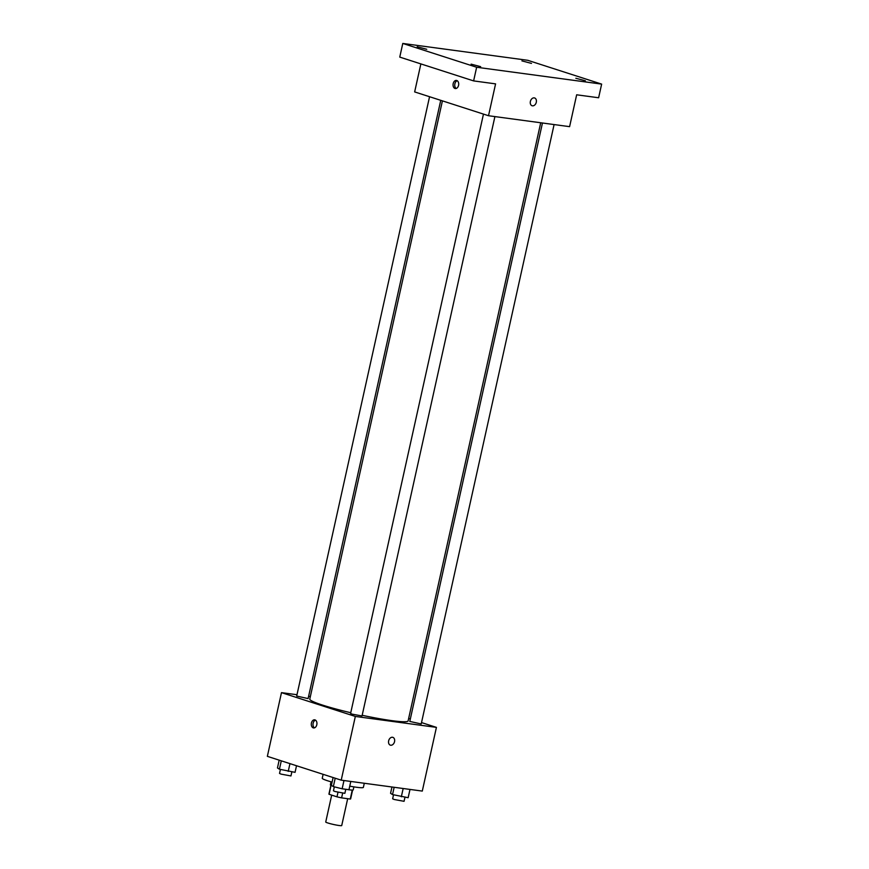 <?xml version="1.0" encoding="UTF-8"?>
<svg xmlns="http://www.w3.org/2000/svg" width="869" height="869" viewBox="0 0 869 869"><rect width="100%" height="100%" fill="white"/><g stroke="black" fill="none" stroke-linecap="round" stroke-linejoin="round"><path stroke-width="1.3" d="M331.686 795.135L325.734 822.009A8.19 0.728 12.5 0 0 327.819 822.976A8.19 0.728 12.5 0 0 336.542 825.094A8.19 0.728 12.5 0 0 341.723 825.55L347.676 798.687M352.249 790.095L350.272 799.045A11.123 0.988 12.5 0 0 350.642 798.883L352.586 790.095M350.272 799.045L341.604 797.872A11.123 0.988 12.5 0 1 336.976 796.83L329.079 794.288A11.123 0.988 12.5 0 1 328.927 794.07L330.872 785.283M342.625 793.256L341.604 797.872M331.056 785.37L329.079 794.288M337.976 792.332L336.976 796.83M353.889 786.869L353.216 789.899A11.699 1.043 -167.5 0 1 349.49 789.845A11.699 1.043 -167.5 0 1 346.612 789.4M332.132 785.815A11.699 1.043 -167.5 0 1 330.372 784.837L331.046 781.807M323.116 774.322L322.247 778.266A21.062 1.879 12.5 0 0 327.602 780.775A21.062 1.879 12.5 0 0 332.088 782.1M349.762 786.152A21.062 1.879 12.5 0 0 363.372 787.379L364.285 783.262M421.519 722.573L436.423 727.375L422.291 791.083L341.213 780.156L267.359 756.345L281.48 692.636L296.981 694.722M436.423 727.375L355.334 716.436L341.213 780.156M388.639 740.844A4.095 2.965 -72.1 0 1 392.842 737.346A4.095 2.965 -72.1 0 1 394.407 742.159A4.095 2.965 -72.1 0 1 390.333 745.146A4.095 2.965 -72.1 0 1 388.639 740.844M442.419 100.869L309.788 699.111A50.359 4.486 12.5 0 0 322.595 705.107A50.359 4.486 12.5 0 0 350.761 712.732M362.177 715.296A50.359 4.486 12.5 0 0 408.115 720.901L540.714 122.768M408.658 718.424L410.331 718.967M308.614 696.297L310.363 696.525M355.334 716.436L281.48 692.636M542.462 122.996L409.788 721.422L421.215 723.953L554.096 124.571M483.468 114.1L350.598 713.438L352.086 714.133L362.025 715.969L494.906 116.587M440.746 100.326L308.104 698.589L296.687 696.058L429.558 96.72M315.002 719.901A4.095 2.803 97.7 0 1 316.859 724.496A4.095 2.803 97.7 0 1 313.579 727.94A4.095 2.803 97.7 0 1 311.341 723.508A4.095 2.803 97.7 0 1 314.665 719.814A4.095 2.803 97.7 0 1 315.002 719.901M314.448 727.853A4.095 2.803 97.7 0 1 313.046 723.736A4.095 2.803 97.7 0 1 315.49 720.129M392.842 737.346A4.095 2.965 -72.1 0 1 394.407 742.159A4.095 2.965 -72.1 0 1 390.333 745.146M601.641 84.108L476.647 67.25L402.781 43.45L527.787 60.309L601.641 84.108L598.622 97.762L576.658 94.797L569.597 126.657L488.519 115.729L414.654 91.918L420.868 63.904M476.647 67.25L473.616 80.904L399.762 57.104L402.781 43.45M488.519 115.729L495.58 83.869L473.616 80.904M530.383 101.456A4.095 2.965 -72.1 0 1 534.598 97.958A4.095 2.965 -72.1 0 1 536.162 102.759A4.095 2.965 -72.1 0 1 532.089 105.746A4.095 2.965 -72.1 0 1 530.383 101.456M456.757 80.502A4.095 2.803 97.7 0 1 458.615 85.108A4.095 2.803 97.7 0 1 455.323 88.54A4.095 2.803 97.7 0 1 453.097 84.108A4.095 2.803 97.7 0 1 456.421 80.426A4.095 2.803 97.7 0 1 456.757 80.502M456.203 88.464A4.095 2.803 97.7 0 1 454.791 84.336A4.095 2.803 97.7 0 1 457.246 80.73M534.598 97.958A4.095 2.965 -72.1 0 1 536.162 102.759A4.095 2.965 -72.1 0 1 532.089 105.746M531.47 63.394L521.911 60.884L531.47 63.394M426.733 49.272L417.185 46.763L426.733 49.272M480.655 66.652L471.096 64.143L480.655 66.652M585.38 80.774L575.832 78.264L585.38 80.774M296.514 765.752L295.058 772.335L279.427 769.217L277.461 767.946L279.177 760.158M289.953 763.634L288.226 771.411M281.284 760.842L279.427 769.217M280.415 769.467L279.536 773.421L281.024 774.116L290.952 775.952L291.854 771.9M350.804 781.448L348.969 789.715L342.147 788.791L333.348 786.597L331.371 785.326L333.099 777.538M343.972 780.525L342.147 788.791M335.206 778.211L333.348 786.597M334.326 786.847L333.446 790.801L334.934 791.496L344.874 793.332L345.775 789.28M409.994 789.432L408.158 797.699L392.538 794.581L390.561 793.299L391.962 786.999M403.162 788.509L401.337 796.775M394.146 787.292L392.538 794.581M393.516 794.82L392.636 798.785L394.124 799.48L404.063 801.316L404.965 797.264"/></g></svg>
